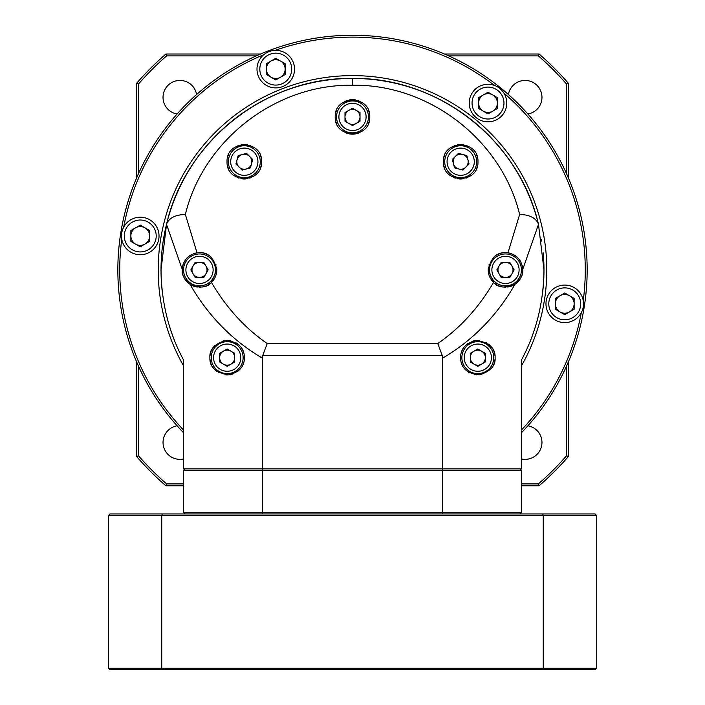 <?xml version="1.0" encoding="UTF-8"?>
<svg xmlns="http://www.w3.org/2000/svg" width="705" height="705" viewBox="0 0 705 705"><rect width="100%" height="100%" fill="white"/><g stroke="black" fill="none" stroke-linecap="round" stroke-linejoin="round"><path stroke-width="1.06" d="M260.533 54.021L165.913 54.021L166.618 55.898L256.25 55.898M448.75 55.898L538.382 55.898L539.087 54.021L444.467 54.021M138.497 173.65L138.497 84.018A283.463 283.463 0 0 1 166.618 55.898M196.598 94.532A16.894 16.894 0 0 0 178.524 80.502A16.894 16.894 0 0 0 177.122 113.999M566.503 366.151L566.503 455.783L568.38 456.488L568.38 361.868M568.38 456.488A285.34 285.34 0 0 1 539.087 485.78L538.382 483.903L521.453 483.903M566.503 455.783A283.463 283.463 0 0 1 538.382 483.903M521.453 485.78L539.087 485.78M521.453 458.964A16.894 16.894 0 0 0 541.96 442.467A16.894 16.894 0 0 0 527.878 425.802M183.547 483.903L166.618 483.903L165.913 485.78L183.547 485.78M568.38 177.942L568.38 83.322L566.503 84.018L566.503 173.65M539.087 54.021A285.34 285.34 0 0 1 568.38 83.322M538.382 55.898A283.463 283.463 0 0 1 566.503 84.018M527.878 113.999A16.894 16.894 0 0 0 526.476 80.502A16.894 16.894 0 0 0 508.402 94.532M165.913 485.78A285.34 285.34 0 0 1 136.62 456.488L138.497 455.783L138.497 366.151M138.497 84.018L136.62 83.322A285.34 285.34 0 0 1 165.913 54.021M136.62 361.868L136.62 456.488M136.62 83.322L136.62 177.942M166.618 483.903A283.463 283.463 0 0 1 138.497 455.783M177.122 425.802A16.894 16.894 0 0 0 163.04 442.467A16.894 16.894 0 0 0 183.547 458.964M191.531 256.082A15.959 15.959 0 0 1 213.324 261.925A15.959 15.959 0 0 1 207.481 283.718A15.959 15.959 0 0 1 185.688 277.885A15.959 15.959 0 0 1 191.531 256.082A15.959 15.959 0 0 1 213.324 261.925A15.959 15.959 0 0 1 207.481 283.718A15.959 15.959 0 0 1 185.688 277.885A15.959 15.959 0 0 1 191.531 256.082M195.17 262.392L190.835 269.9L195.17 277.409L203.842 277.409L208.178 269.9L203.842 262.392L195.17 262.392M193.003 266.146A7.508 7.508 0 0 0 203.26 276.404A7.508 7.508 0 0 0 199.506 262.392A7.508 7.508 0 0 0 193.003 266.146M185.054 513.945L183.547 512.438L262.392 512.438L262.771 513.945M442.229 513.945L442.608 512.438L262.392 512.438L262.392 470.394L183.547 470.394L185.054 468.887M262.771 468.887L262.392 470.394L442.608 470.394L442.608 512.438L521.453 512.438L519.946 513.945M183.547 512.438L183.547 470.394M519.946 468.887L521.453 470.394L442.608 470.394L442.229 468.887M521.453 470.394L521.453 512.438M471.751 93.668A18.771 18.771 0 0 1 497.395 86.803A18.771 18.771 0 0 1 504.269 112.447A18.771 18.771 0 0 1 478.625 119.312A18.771 18.771 0 0 1 471.751 93.668A18.771 18.771 0 0 1 497.395 86.803A18.771 18.771 0 0 1 504.269 112.447A18.771 18.771 0 0 1 478.625 119.312A18.771 18.771 0 0 1 471.751 93.668M478.625 97.642L478.625 108.473L488.01 113.893L497.395 108.473L497.395 97.642L488.01 92.223L478.625 97.642M478.625 103.062A9.385 9.385 0 0 0 496.135 107.75A9.385 9.385 0 0 0 483.313 94.928A9.385 9.385 0 0 0 478.625 103.062M521.453 365.851A194.289 194.289 0 0 0 283.137 88.416A194.289 194.289 0 0 0 183.547 365.851M183.547 430.032A232.773 232.773 0 0 1 121.762 239.189M123.683 227.142A232.773 232.773 0 0 1 263.732 54.717M275.126 50.363A232.773 232.773 0 0 1 494.469 85.428M503.934 93.122A232.773 232.773 0 0 1 583.238 300.612M581.317 312.659A232.773 232.773 0 0 1 521.453 430.032M183.547 432.747A234.65 234.65 0 0 1 268.728 50.716A234.65 234.65 0 0 1 521.453 432.747M248.451 146.305A15.959 15.959 0 0 1 259.731 165.851A15.959 15.959 0 0 1 240.185 177.131A15.959 15.959 0 0 1 228.905 157.594A15.959 15.959 0 0 1 248.451 146.305A15.959 15.959 0 0 1 259.731 165.851A15.959 15.959 0 0 1 240.185 177.131A15.959 15.959 0 0 1 228.905 157.594A15.959 15.959 0 0 1 248.451 146.305M246.565 153.346L238.184 155.585L235.946 163.965L242.071 170.099L250.451 167.852L252.69 159.48L246.565 153.346M242.37 154.465A7.508 7.508 0 0 0 242.37 168.971A7.508 7.508 0 0 0 249.623 156.413A7.508 7.508 0 0 0 242.37 154.465M564.749 285.067A18.771 18.771 0 0 1 583.52 303.837A18.771 18.771 0 0 1 564.749 322.608A18.771 18.771 0 0 1 545.97 303.837A18.771 18.771 0 0 1 564.749 285.067A18.771 18.771 0 0 1 583.52 303.837A18.771 18.771 0 0 1 564.749 322.608A18.771 18.771 0 0 1 545.97 303.837A18.771 18.771 0 0 1 564.749 285.067M564.749 292.998L555.364 298.418L555.364 309.257L564.749 314.677L574.134 309.257L574.134 298.418L564.749 292.998M560.052 295.703A9.385 9.385 0 0 0 564.749 313.223A9.385 9.385 0 0 0 569.437 295.703A9.385 9.385 0 0 0 560.052 295.703M366.318 108.931A15.959 15.959 0 0 1 360.475 130.725A15.959 15.959 0 0 1 338.682 124.891A15.959 15.959 0 0 1 344.525 103.089A15.959 15.959 0 0 1 366.318 108.931A15.959 15.959 0 0 1 360.475 130.725A15.959 15.959 0 0 1 338.682 124.891A15.959 15.959 0 0 1 344.525 103.089A15.959 15.959 0 0 1 366.318 108.931M360.008 112.571L352.5 108.235L344.992 112.571L344.992 121.242L352.5 125.578L360.008 121.242L360.008 112.571M356.254 110.403A7.508 7.508 0 0 0 345.996 120.661A7.508 7.508 0 0 0 360.008 116.907A7.508 7.508 0 0 0 356.254 110.403M542.727 513.945L595.038 513.945L596.536 515.443L543.247 515.443L542.727 513.945L162.273 513.945L161.753 515.443L161.753 668.252L108.464 668.252L109.962 669.75L595.038 669.75L596.536 668.252L161.753 668.252L162.273 669.75M542.727 669.75L543.247 668.252L543.247 515.443L108.464 515.443L109.962 513.945L162.273 513.945M596.536 515.443L596.536 668.252M108.464 668.252L108.464 515.443M460.665 355.708A17.273 17.273 0 0 1 461 353.769M461.555 351.865A17.273 17.273 0 0 1 462.339 350.015M463.352 348.226A17.273 17.273 0 0 1 464.604 346.543M466.093 344.983A17.273 17.273 0 0 1 467.812 343.582M471.918 341.431A17.273 17.273 0 0 1 474.253 340.762M476.721 340.418A17.273 17.273 0 0 1 477.699 340.383M478.078 340.383A17.273 17.273 0 0 1 479.268 340.445M486.045 342.463A17.273 17.273 0 0 1 486.538 342.745M488.565 344.128A17.273 17.273 0 0 1 490.292 345.697M491.702 347.38A17.273 17.273 0 0 1 492.83 349.107M493.703 350.852A17.273 17.273 0 0 1 494.328 352.579M494.76 354.289A17.273 17.273 0 0 1 495.016 355.972M460.55 357.655C460.612 348.543 465.996 342.797 476.721 340.418C489.455 342.683 495.58 348.429 495.095 357.655C495.721 365.745 490.442 371.482 479.268 374.866C466.992 373.597 460.753 367.86 460.55 357.655M495.016 359.339A17.273 17.273 0 0 1 494.76 361.022M494.337 362.723A17.273 17.273 0 0 1 493.703 364.45M493.5 364.908A17.273 17.273 0 0 1 492.839 366.186M491.711 367.922A17.273 17.273 0 0 1 490.292 369.605M481.815 374.461A17.273 17.273 0 0 1 481.022 374.628M479.973 374.796A17.273 17.273 0 0 1 479.268 374.866M476.721 374.893A17.273 17.273 0 0 1 474.253 374.549M469.768 372.927A17.273 17.273 0 0 1 467.82 371.729M466.093 370.337A17.273 17.273 0 0 1 465.15 369.385M464.613 368.777A17.273 17.273 0 0 1 463.361 367.085M462.339 365.305A17.273 17.273 0 0 1 461.555 363.445M461 361.542A17.273 17.273 0 0 1 460.665 359.612M493.738 282.555A17.273 17.273 0 0 1 488.221 269.9L493.562 282.388C478.677 307.732 460.092 328.116 437.787 343.538L442.255 355.496L442.608 358.166C472.658 340.48 496.787 315.866 514.985 284.326A17.273 17.273 0 0 1 511.196 286.204M442.608 358.166L442.608 468.887L521.453 468.887L521.453 360.008C536.1 332.751 543.608 302.718 543.978 269.9L538.488 224.384C519.506 140.63 438.369 76.951 352.5 78.422C266.631 76.951 185.494 140.63 166.512 224.384L182.243 269.398A17.273 17.273 0 0 1 184.252 261.802M538.373 223.961C535.818 217.924 529.57 214.752 519.638 214.443L507.97 252.813C516.915 254.805 521.841 260.33 522.758 269.398L538.488 224.384A191.478 191.478 0 0 0 161.022 269.9A191.478 191.478 0 0 0 162.538 293.914M522.758 269.398L522.766 269.9C523.392 274.448 520.801 279.259 514.985 284.326C505.071 288.451 497.933 287.807 493.562 282.388M522.722 271.081A17.273 17.273 0 0 1 522.599 272.289M522.555 272.553A17.273 17.273 0 0 1 522.396 273.461M522.379 273.531A17.273 17.273 0 0 1 522.044 274.844M521.577 276.201A17.273 17.273 0 0 1 520.96 277.594M520.845 277.814A17.273 17.273 0 0 1 520.281 278.819M520.175 278.995A17.273 17.273 0 0 1 519.215 280.396M519.109 280.528A17.273 17.273 0 0 1 518.633 281.11M518.052 281.762A17.273 17.273 0 0 1 516.65 283.084M510.464 286.442A17.273 17.273 0 0 1 509.433 286.715M509.371 286.732A17.273 17.273 0 0 1 507.6 287.041M505.908 287.164A17.273 17.273 0 0 1 504.313 287.129M502.815 286.961A17.273 17.273 0 0 1 501.422 286.688M500.127 286.318A17.273 17.273 0 0 1 496.69 284.758M495.633 284.08A17.273 17.273 0 0 1 494.584 283.295M507.97 252.813C497.66 251.341 491.077 257.034 488.221 269.9A17.273 17.273 0 0 1 488.406 267.406M488.935 265.001A17.273 17.273 0 0 1 489.138 264.366M493.764 257.228A17.273 17.273 0 0 1 495.395 255.897M497.104 254.805A17.273 17.273 0 0 1 498.876 253.95M500.673 253.315A17.273 17.273 0 0 1 502.489 252.892M504.313 252.672A17.273 17.273 0 0 1 506.058 252.646M506.146 252.646A17.273 17.273 0 0 1 511.786 253.818M515.408 255.756A17.273 17.273 0 0 1 518.404 258.427M520.193 260.832A17.273 17.273 0 0 1 520.704 261.722M522.193 265.485A17.273 17.273 0 0 1 522.749 269.275M166.847 316.783A191.478 191.478 0 0 0 174.109 339.466M166.512 224.384L161.022 269.9C161.392 302.718 168.9 332.751 183.547 360.008L183.547 468.887L262.392 468.887L262.392 358.166L262.745 355.496L267.213 343.538C244.908 328.116 226.323 307.732 211.438 282.388L216.779 269.9A17.273 17.273 0 0 1 211.262 282.555M216.594 267.406A17.273 17.273 0 0 1 216.779 269.9C213.923 257.034 207.34 251.341 197.03 252.813C188.05 254.866 183.124 260.392 182.243 269.398L182.234 269.9C181.608 274.448 184.199 279.259 190.015 284.326C208.213 315.866 232.342 340.48 262.392 358.166M209.905 357.655C209.279 349.565 214.558 343.829 225.732 340.445C238.008 341.714 244.247 347.45 244.45 357.655C244.388 366.767 239.004 372.513 228.279 374.893C215.545 372.628 209.42 366.882 209.905 357.655M186.561 258.471A17.273 17.273 0 0 1 189.575 255.774M193.24 253.809A17.273 17.273 0 0 1 198.854 252.646M198.969 252.637A17.273 17.273 0 0 1 200.687 252.672M202.511 252.892A17.273 17.273 0 0 1 204.327 253.315M206.124 253.95A17.273 17.273 0 0 1 207.896 254.805M209.605 255.897A17.273 17.273 0 0 1 211.236 257.228M215.862 264.357A17.273 17.273 0 0 1 216.065 265.001M210.416 283.295A17.273 17.273 0 0 1 209.367 284.08M208.31 284.758A17.273 17.273 0 0 1 204.873 286.318M203.578 286.688A17.273 17.273 0 0 1 202.185 286.961M200.687 287.129A17.273 17.273 0 0 1 199.092 287.164M197.4 287.041A17.273 17.273 0 0 1 195.629 286.732M195.567 286.715A17.273 17.273 0 0 1 194.536 286.442M193.804 286.204A17.273 17.273 0 0 1 190.015 284.326C199.929 288.451 207.067 287.807 211.438 282.388M188.35 283.084A17.273 17.273 0 0 1 186.948 281.762M186.605 281.383A17.273 17.273 0 0 1 185.785 280.396M185.776 280.379A17.273 17.273 0 0 1 184.825 278.995M184.763 278.898A17.273 17.273 0 0 1 184.128 277.761M184.04 277.594A17.273 17.273 0 0 1 183.423 276.201M182.956 274.844A17.273 17.273 0 0 1 182.428 272.465M182.401 272.289A17.273 17.273 0 0 1 182.278 271.081M261.59 161.718C262.533 139.449 226.102 139.449 227.045 161.718C226.102 183.987 262.533 183.987 261.59 161.718M369.773 116.907C370.715 94.637 334.285 94.637 335.227 116.907C334.285 139.176 370.715 139.176 369.773 116.907M477.955 161.718C478.898 139.449 442.467 139.449 443.41 161.718C442.467 183.987 478.898 183.987 477.955 161.718M166.627 223.961C169.129 217.942 175.369 214.769 185.362 214.443C203.419 140.031 275.937 83.966 352.5 85.243C429.063 83.966 501.581 140.031 519.638 214.443M543.978 269.9A191.478 191.478 0 0 0 543.22 252.875A191.478 191.478 0 0 1 542.453 293.976M541.801 241.136A191.478 191.478 0 0 0 541.528 239.383A191.478 191.478 0 0 1 541.801 241.136M530.839 339.607A191.478 191.478 0 0 0 538.162 316.73M262.392 468.887L442.608 468.887M227.609 157.347A17.273 17.273 0 0 1 228.261 155.364M237.964 145.662A17.273 17.273 0 0 1 238.969 145.3M241.172 144.737A17.273 17.273 0 0 1 247.464 144.737M249.667 145.3A17.273 17.273 0 0 1 250.672 145.662M260.374 155.364A17.273 17.273 0 0 1 261.026 157.347M261.026 166.089A17.273 17.273 0 0 1 260.374 168.081M250.672 177.775A17.273 17.273 0 0 1 249.667 178.136M247.464 178.7A17.273 17.273 0 0 1 241.172 178.7M238.969 178.136A17.273 17.273 0 0 1 237.964 177.775M228.261 168.081A17.273 17.273 0 0 1 227.609 166.089M335.791 112.536A17.273 17.273 0 0 1 336.444 110.553M346.146 100.85A17.273 17.273 0 0 1 347.151 100.489M349.354 99.925A17.273 17.273 0 0 1 355.646 99.925M357.849 100.489A17.273 17.273 0 0 1 358.854 100.85M368.556 110.553A17.273 17.273 0 0 1 369.208 112.536M369.208 121.278A17.273 17.273 0 0 1 368.556 123.269M358.854 132.963A17.273 17.273 0 0 1 357.849 133.333M355.646 133.888A17.273 17.273 0 0 1 349.354 133.888M347.151 133.333A17.273 17.273 0 0 1 346.146 132.963M336.444 123.269A17.273 17.273 0 0 1 335.791 121.278M443.974 157.347A17.273 17.273 0 0 1 444.626 155.364M454.328 145.662A17.273 17.273 0 0 1 455.333 145.3M457.536 144.737A17.273 17.273 0 0 1 463.828 144.737M466.031 145.3A17.273 17.273 0 0 1 467.036 145.662M476.739 155.364A17.273 17.273 0 0 1 477.391 157.347M477.391 166.089A17.273 17.273 0 0 1 476.739 168.081M467.036 177.775A17.273 17.273 0 0 1 466.031 178.136M463.828 178.7A17.273 17.273 0 0 1 457.536 178.7M455.333 178.136A17.273 17.273 0 0 1 454.328 177.775M444.626 168.081A17.273 17.273 0 0 1 443.974 166.089M244.335 359.612A17.273 17.273 0 0 1 244 361.542M243.445 363.445A17.273 17.273 0 0 1 242.661 365.305M241.648 367.085A17.273 17.273 0 0 1 240.396 368.768M238.907 370.328A17.273 17.273 0 0 1 237.188 371.729M233.082 373.888A17.273 17.273 0 0 1 230.746 374.549M228.279 374.893A17.273 17.273 0 0 1 227.31 374.928M226.922 374.928A17.273 17.273 0 0 1 225.732 374.866M218.964 372.848A17.273 17.273 0 0 1 218.462 372.566M216.435 371.183A17.273 17.273 0 0 1 214.708 369.614M213.298 367.931A17.273 17.273 0 0 1 212.17 366.203M211.297 364.459A17.273 17.273 0 0 1 210.672 362.731M210.24 361.022A17.273 17.273 0 0 1 209.984 359.339M209.984 355.981A17.273 17.273 0 0 1 210.24 354.289M210.663 352.588A17.273 17.273 0 0 1 211.297 350.861M211.5 350.403A17.273 17.273 0 0 1 212.161 349.125M213.289 347.389A17.273 17.273 0 0 1 214.708 345.706M223.185 340.85A17.273 17.273 0 0 1 223.978 340.682M225.027 340.515A17.273 17.273 0 0 1 225.732 340.445M228.279 340.418A17.273 17.273 0 0 1 230.746 340.762M235.232 342.383A17.273 17.273 0 0 1 237.18 343.582M238.907 344.974A17.273 17.273 0 0 1 239.841 345.917M240.387 346.534A17.273 17.273 0 0 1 241.639 348.226M242.661 350.006A17.273 17.273 0 0 1 243.445 351.865M244 353.769A17.273 17.273 0 0 1 244.335 355.708M213.359 365.631A15.959 15.959 0 0 1 219.193 343.837A15.959 15.959 0 0 1 240.995 349.68A15.959 15.959 0 0 1 235.153 371.473A15.959 15.959 0 0 1 213.359 365.631A15.959 15.959 0 0 1 219.193 343.837A15.959 15.959 0 0 1 240.995 349.68A15.959 15.959 0 0 1 235.153 371.473A15.959 15.959 0 0 1 213.359 365.631M219.669 361.991L227.177 366.327L234.686 361.991L234.686 353.32L227.177 348.984L219.669 353.32L219.669 361.991M223.423 364.159A7.508 7.508 0 0 0 233.681 353.901A7.508 7.508 0 0 0 219.669 357.655A7.508 7.508 0 0 0 223.423 364.159M476.095 165.851A15.959 15.959 0 0 1 456.549 177.131A15.959 15.959 0 0 1 445.269 157.594A15.959 15.959 0 0 1 464.815 146.305A15.959 15.959 0 0 1 476.095 165.851A15.959 15.959 0 0 1 456.549 177.131A15.959 15.959 0 0 1 445.269 157.594A15.959 15.959 0 0 1 464.815 146.305A15.959 15.959 0 0 1 476.095 165.851M469.054 163.965L466.816 155.585L458.435 153.346L452.31 159.48L454.549 167.852L462.929 170.099L469.054 163.965M467.935 159.779A7.508 7.508 0 0 0 453.43 159.779A7.508 7.508 0 0 0 465.996 167.032A7.508 7.508 0 0 0 467.935 159.779M491.641 365.631A15.959 15.959 0 0 1 469.847 371.473A15.959 15.959 0 0 1 464.005 349.68A15.959 15.959 0 0 1 485.807 343.837A15.959 15.959 0 0 1 491.641 365.631A15.959 15.959 0 0 1 469.847 371.473A15.959 15.959 0 0 1 464.005 349.68A15.959 15.959 0 0 1 485.807 343.837A15.959 15.959 0 0 1 491.641 365.631M485.331 361.991L485.331 353.32L477.823 348.984L470.314 353.32L470.314 361.991L477.823 366.327L485.331 361.991M485.331 357.655A7.508 7.508 0 0 0 471.319 353.901A7.508 7.508 0 0 0 481.577 364.159A7.508 7.508 0 0 0 485.331 357.655M140.251 254.743A18.771 18.771 0 0 1 121.48 235.972A18.771 18.771 0 0 1 140.251 217.202A18.771 18.771 0 0 1 159.03 235.972A18.771 18.771 0 0 1 140.251 254.743A18.771 18.771 0 0 1 121.48 235.972A18.771 18.771 0 0 1 140.251 217.202A18.771 18.771 0 0 1 159.03 235.972A18.771 18.771 0 0 1 140.251 254.743M140.251 246.812L149.636 241.392L149.636 230.553L140.251 225.133L130.866 230.553L130.866 241.392L140.251 246.812M144.948 244.097A9.385 9.385 0 0 0 140.251 226.587A9.385 9.385 0 0 0 135.563 244.097A9.385 9.385 0 0 0 144.948 244.097M513.469 283.718A15.959 15.959 0 0 1 491.676 277.885A15.959 15.959 0 0 1 497.518 256.082A15.959 15.959 0 0 1 519.312 261.925A15.959 15.959 0 0 1 513.469 283.718A15.959 15.959 0 0 1 491.676 277.885A15.959 15.959 0 0 1 497.518 256.082A15.959 15.959 0 0 1 519.312 261.925A15.959 15.959 0 0 1 513.469 283.718M509.83 277.409L514.165 269.9L509.83 262.392L501.158 262.392L496.822 269.9L501.158 277.409L509.83 277.409M511.997 273.655A7.508 7.508 0 0 0 501.74 263.397A7.508 7.508 0 0 0 505.494 277.409A7.508 7.508 0 0 0 511.997 273.655M259.511 78.511A18.771 18.771 0 0 1 266.375 52.866A18.771 18.771 0 0 1 292.02 59.74A18.771 18.771 0 0 1 285.146 85.384A18.771 18.771 0 0 1 259.511 78.511A18.771 18.771 0 0 1 266.375 52.866A18.771 18.771 0 0 1 292.02 59.74A18.771 18.771 0 0 1 285.146 85.384A18.771 18.771 0 0 1 259.511 78.511M266.375 74.545L275.761 79.965L285.146 74.545L285.146 63.706L275.761 58.286L266.375 63.706L266.375 74.545M271.072 77.25A9.385 9.385 0 0 0 283.895 64.428A9.385 9.385 0 0 0 266.375 69.125A9.385 9.385 0 0 0 271.072 77.25M192.703 258.118A13.606 13.606 0 0 1 211.297 263.097A13.606 13.606 0 0 1 206.309 281.692A13.606 13.606 0 0 1 187.724 276.704A13.606 13.606 0 0 1 192.703 258.118M474.192 95.078A15.959 15.959 0 0 1 495.985 89.235A15.959 15.959 0 0 1 501.828 111.037A15.959 15.959 0 0 1 480.035 116.88A15.959 15.959 0 0 1 474.192 95.078M247.843 148.57A13.606 13.606 0 0 1 257.466 165.243A13.606 13.606 0 0 1 240.793 174.866A13.606 13.606 0 0 1 231.169 158.193A13.606 13.606 0 0 1 247.843 148.57M564.749 287.878A15.959 15.959 0 0 1 580.7 303.837A15.959 15.959 0 0 1 564.749 319.788A15.959 15.959 0 0 1 548.79 303.837A15.959 15.959 0 0 1 564.749 287.878M364.282 110.103A13.606 13.606 0 0 1 359.303 128.698A13.606 13.606 0 0 1 340.718 123.71A13.606 13.606 0 0 1 345.697 105.124A13.606 13.606 0 0 1 364.282 110.103M197.03 252.813L185.362 214.443M437.787 343.538L267.213 343.538M352.5 78.422L352.5 85.243M538.488 224.375A191.478 191.478 0 0 0 161.022 269.9M442.255 355.496L262.745 355.496M215.386 364.459A13.606 13.606 0 0 1 220.374 345.873A13.606 13.606 0 0 1 238.96 350.852A13.606 13.606 0 0 1 233.981 369.446A13.606 13.606 0 0 1 215.386 364.459M473.83 165.243A13.606 13.606 0 0 1 457.157 174.866A13.606 13.606 0 0 1 447.534 158.193A13.606 13.606 0 0 1 464.207 148.57A13.606 13.606 0 0 1 473.83 165.243M489.614 364.459A13.606 13.606 0 0 1 471.019 369.446A13.606 13.606 0 0 1 466.04 350.852A13.606 13.606 0 0 1 484.626 345.873A13.606 13.606 0 0 1 489.614 364.459M140.251 251.923A15.959 15.959 0 0 1 124.3 235.972A15.959 15.959 0 0 1 140.251 220.013A15.959 15.959 0 0 1 156.21 235.972A15.959 15.959 0 0 1 140.251 251.923M512.297 281.692A13.606 13.606 0 0 1 493.703 276.704A13.606 13.606 0 0 1 498.691 258.118A13.606 13.606 0 0 1 517.276 263.097A13.606 13.606 0 0 1 512.297 281.692M261.943 77.101A15.959 15.959 0 0 1 267.785 55.307A15.959 15.959 0 0 1 289.579 61.15A15.959 15.959 0 0 1 283.745 82.943A15.959 15.959 0 0 1 261.943 77.101"/></g></svg>
